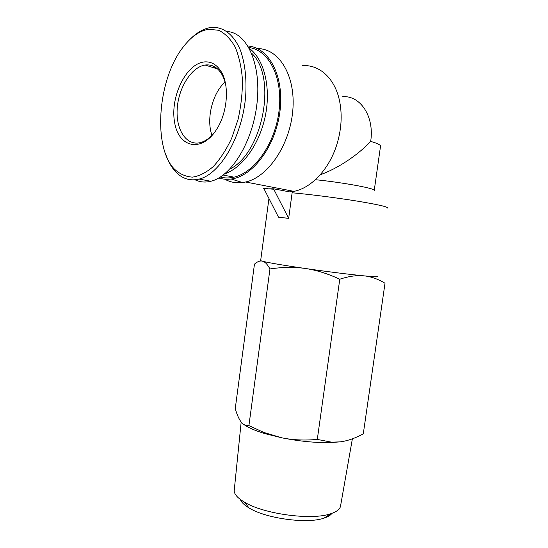 <?xml version="1.0" encoding="UTF-8"?>
<svg xmlns="http://www.w3.org/2000/svg" width="548" height="548" viewBox="0 0 548 548"><rect width="100%" height="100%" fill="white"/><g stroke="black" fill="none" stroke-linecap="round" stroke-linejoin="round"><path stroke-width="0.82" d="M211.973 135.342C206.103 119.156 212.213 93.646 225.016 82.042C212.213 93.646 206.103 119.156 211.973 135.342M263.615 188.046L268.493 188.834L273.548 188.8L288.666 218.364L278.507 217.214L263.615 188.046M263.561 188.457L273.493 189.218M283.46 190.704L284.59 189.553M278.507 217.214L288.385 218.316M273.548 188.8L289.899 191.937L291.043 190.8M293.413 191.458L292.132 192.78L288.666 218.364M377.757 276.398C377.757 277.24 366.222 276.288 343.158 273.555C321.128 270.876 293.577 266.924 277.165 264.109C266.91 262.334 261.41 261.156 260.663 260.567L260.69 260.369M387.573 208.014C387.991 206.829 377.682 204.493 356.638 201.02C336.383 197.76 309.942 194.389 292.132 192.78M320.251 174.737C337.404 168.75 358.015 155.057 370.674 141.384C374.62 116.429 360.207 94.955 342.253 96.729M374.222 190.526C377.319 188.841 344.007 182.587 315.401 179.696M374.263 190.252L380.476 146.522C381.086 145.172 377.819 143.46 370.674 141.384M289.899 191.937L293.934 191.355C311.189 188.115 329.143 169.339 336.815 144.651C341.377 129.849 342.342 115.525 339.712 101.688C335.266 78.611 319.546 64.328 302.414 65.671M224.742 179.189C230.187 182.231 236.126 183.354 242.565 182.553L245.593 182.005C267.588 177.381 289.748 145.521 292.769 110.812C296.016 76.083 279.151 48.361 257.457 48.601M218.796 177.977C222.735 179.258 226.872 179.607 231.208 179.018C252.635 176.49 275.528 146.439 279.932 111.628C284.563 76.809 269.184 47.292 247.97 46.046M352.378 438.818L340.664 505.359C340.431 508.839 337.109 511.64 330.704 513.75C311.757 520.586 263.458 514.051 244.326 502.071C237.859 498.221 234.476 494.515 234.174 490.96L234.373 489.001M240.38 499.481C241.36 502.269 244.257 505.092 249.08 507.969C265.849 518.531 307.421 524.148 324.094 518.113C327.978 516.846 330.602 515.25 331.978 513.325M303.339 268.212C293.009 266.903 281.884 267.15 269.959 268.952C267.691 264.807 265.465 262.293 263.287 261.423M261.759 261.019C259.567 260.766 257.128 261.807 254.457 264.15L235.243 408.657C237.037 414.768 238.996 419.186 241.12 421.926C243.223 424.673 245.826 425.906 248.915 425.618L263.924 432.488L281.967 437.845L265.301 433.735C255.32 430.735 248.169 427.646 243.853 424.474M340.233 441.859L330.636 442.565C315.785 442.894 299.564 441.318 281.967 437.845C292.625 440.037 304.4 440.565 317.292 439.421L331.581 442.168L340.233 441.859C347.432 440.928 355.111 438.27 363.283 433.872L385.011 283.22C378.428 279.274 371.873 276.87 365.352 276M362.434 275.719C355.803 275.26 348.254 276.432 339.774 279.213C328.273 273.904 317.374 270.417 307.079 268.753M339.774 279.213L317.292 439.421M269.959 268.952L248.915 425.618M165.428 153.502C167.873 160.893 171.168 166.866 175.319 171.435C182.059 178.723 190.019 181.265 199.212 179.066C220.344 174.059 242.476 136.288 245.682 95.832C246.73 78.576 245.018 63.506 240.551 50.635C234.071 34.764 223.344 26.544 211.542 27.4L210.768 27.496C203.801 28.585 197.04 32.38 190.492 38.887M208.603 29.27L218.679 30.284C225.043 33.36 230.523 38.908 235.119 46.936C239.003 56.245 241.449 67.178 242.449 79.741C242.511 92.859 241.045 106.107 238.044 119.478L231.715 138.171C226.365 149.542 220.275 158.954 213.453 166.393C206.438 172.462 199.465 176.038 192.519 177.127C185.82 176.757 179.771 174.072 174.38 169.079C152.447 146.987 157.694 78.076 183.909 46.128C191.677 36.298 199.904 30.674 208.603 29.27M204.466 61.924C186.005 63.5 169.962 97.236 174.586 122.231C178.463 147.844 202.054 153.193 216.912 128.89C227.776 111.936 229.633 84.344 220.81 71.062C216.487 64.452 211.042 61.403 204.466 61.924M227.023 31.524C247.08 32.435 261.41 64.322 257.046 103.003C252.895 141.672 231.386 176.463 210.911 181.251C205.26 182.655 199.979 182.169 195.067 179.799M214.398 132.595C209.85 138.151 205.021 141.521 199.904 142.713C186.101 145.85 175.703 129.349 177.216 108.566C178.504 87.824 191.423 67 205.144 65.041L206.021 64.938C212.213 64.479 217.337 67.363 221.392 73.583C223.488 76.953 224.981 81.015 225.879 85.762M251.601 53.17C277.589 77.2 262.636 153.234 229.756 169.168M224.742 173.839C242.36 167.873 259.704 143.973 265.383 115.635C271.123 87.317 264.061 59.109 249.319 48.388M213.761 67.767L214.905 66.966M248.854 47.546C268.801 49.697 283.049 77.549 279.09 110.449C275.322 143.343 254.498 172.736 233.982 177.168C229.228 178.258 224.68 178.216 220.337 177.045M206.027 65.322L206.61 64.897M268.91 198.746L260.663 260.567M293.934 191.355L245.593 182.005M231.208 179.018L242.565 182.553M324.094 518.113L330.704 513.75M249.08 507.969L244.326 502.071M234.174 490.96L241.175 422.001M265.301 433.735L263.924 432.488M330.636 442.565L331.581 442.168M175.319 171.435L174.38 169.079M210.864 181.265L199.164 179.08M221.392 73.583L220.81 71.062M205.144 65.041L217.618 68.986M223.207 175.052L233.982 177.168"/></g></svg>
